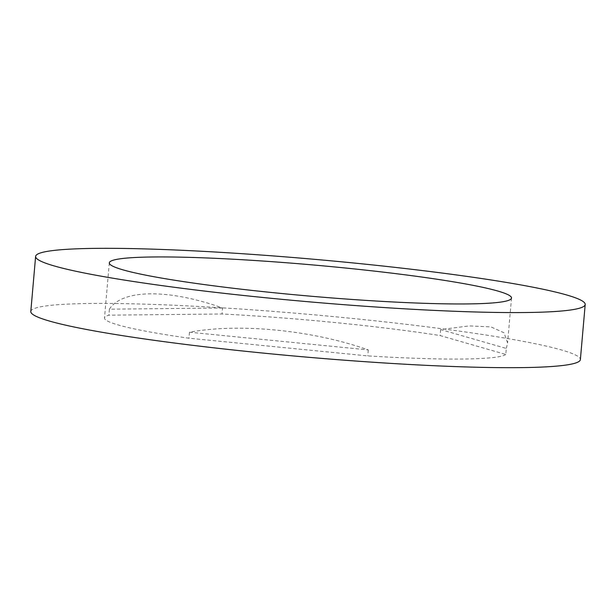 <?xml version="1.0" encoding="UTF-8"?>
<svg xmlns="http://www.w3.org/2000/svg" width="616" height="616" viewBox="0 0 616 616"><rect width="100%" height="100%" fill="white"/><g stroke="black" fill="none" stroke-linecap="round" stroke-linejoin="round"><path stroke-width="0.46" stroke-dasharray="3.08 2.31" d="M30.8 311.511A275.837 21.398 -175 0 1 205.86 306.86A275.837 21.398 -175 0 1 580.38 359.59M505.79 354.454A201.871 15.662 -175 0 1 378.578 356.548A201.871 15.662 -175 0 1 367.775 355.909L188.95 338.215A201.871 15.662 -175 0 1 104.489 317.956A201.871 15.662 -175 0 1 108.87 315.176L222.03 313.983A201.871 15.662 -175 0 1 232.602 314.553A201.871 15.662 -175 0 1 440.124 335.566L505.79 354.454L506.313 348.456L440.656 329.568L469.284 325.903L491.014 326.919L504.011 332.763L507.584 342.958L506.313 348.456M440.656 329.568L440.124 335.566M222.561 307.992L109.394 309.186C122.184 289.143 168.268 288.658 222.561 307.992L222.03 313.983M109.394 309.186L108.87 315.176M189.474 332.216L368.299 349.911C312.42 330.122 239.593 322.923 189.474 332.216L188.95 338.215M368.299 349.911L367.775 355.909M511.511 298.044L507.584 342.958M109.309 262.855L104.489 317.956"/><path stroke-width="0.92" d="M410.14 309.14A275.837 21.398 -175 0 1 35.62 256.41A275.837 21.398 -175 0 1 210.68 251.759A275.837 21.398 -175 0 1 585.2 304.489A275.837 21.398 -175 0 1 410.14 309.14M585.2 304.489L580.38 359.59A275.837 21.398 -175 0 1 405.32 364.241A275.837 21.398 -175 0 1 30.8 311.511L35.62 256.41M237.422 259.452A201.871 15.662 -175 0 1 511.511 298.044A201.871 15.662 -175 0 1 383.398 301.447A201.871 15.662 -175 0 1 109.309 262.855A201.871 15.662 -175 0 1 237.422 259.452"/></g></svg>
